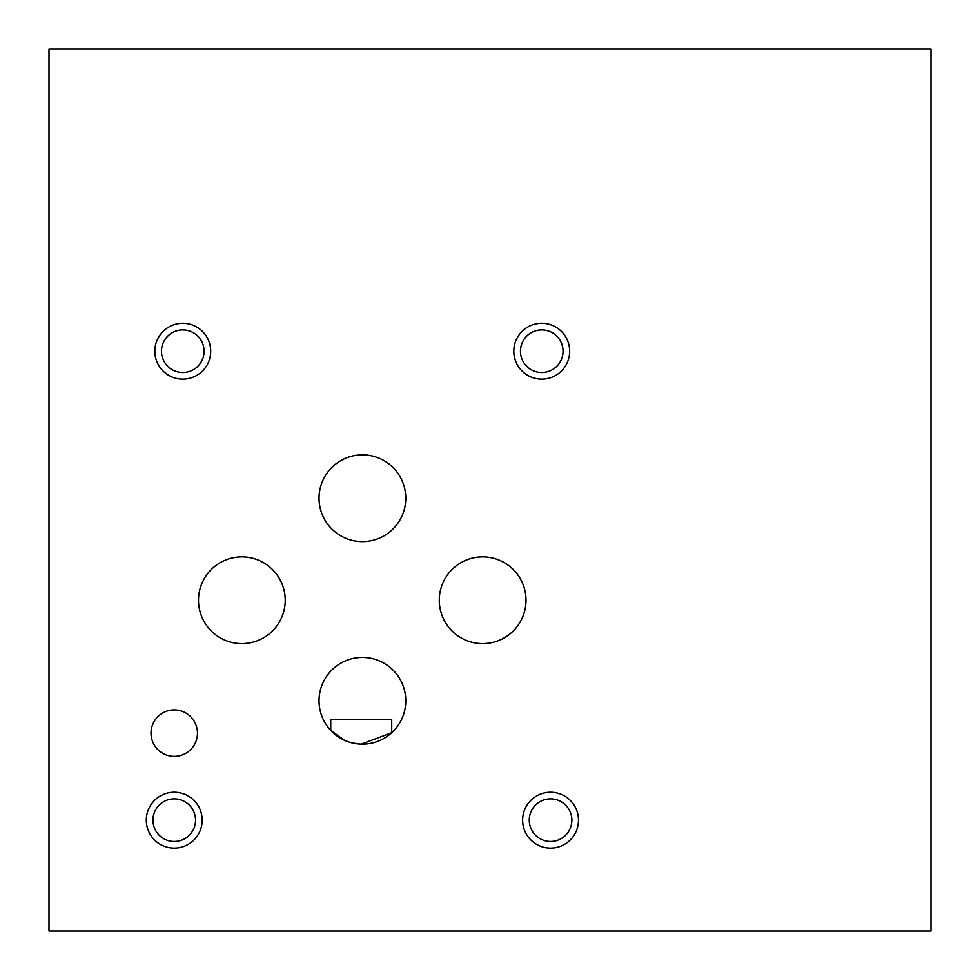 <?xml version="1.0" encoding="UTF-8"?>
<svg xmlns="http://www.w3.org/2000/svg" width="980" height="980" viewBox="0 0 980 980"><rect width="100%" height="100%" fill="white"/><g stroke="black" fill="none" stroke-linecap="round" stroke-linejoin="round"><path stroke-width="1.47" d="M210.7 351.232A27.93 27.93 0 0 0 168.805 327.038A27.93 27.93 0 0 0 168.805 375.426A27.93 27.93 0 0 0 210.7 351.232M204.073 351.232A21.303 21.303 0 0 0 172.125 332.784A21.303 21.303 0 0 0 172.125 369.68A21.303 21.303 0 0 0 204.073 351.232M202.174 820.162A27.93 27.93 0 0 0 160.279 795.968A27.93 27.93 0 0 0 160.279 844.356A27.93 27.93 0 0 0 202.174 820.162M195.547 820.162A21.303 21.303 0 0 0 163.599 801.714A21.303 21.303 0 0 0 163.599 838.611A21.303 21.303 0 0 0 195.547 820.162M578.494 820.162A27.93 27.93 0 0 0 536.599 795.968A27.93 27.93 0 0 0 536.599 844.356A27.93 27.93 0 0 0 578.494 820.162M571.867 820.162A21.303 21.303 0 0 0 539.919 801.714A21.303 21.303 0 0 0 539.919 838.611A21.303 21.303 0 0 0 571.867 820.162M569.674 351.232A27.93 27.93 0 0 0 527.779 327.038A27.93 27.93 0 0 0 527.779 375.426A27.93 27.93 0 0 0 569.674 351.232M563.047 351.232A21.303 21.303 0 0 0 531.099 332.784A21.303 21.303 0 0 0 531.099 369.68A21.303 21.303 0 0 0 563.047 351.232M197.47 733.138A23.226 23.226 0 0 0 162.631 713.024A23.226 23.226 0 0 0 162.631 753.253A23.226 23.226 0 0 0 197.47 733.138M405.769 700.798A43.365 43.365 0 0 0 340.721 663.24A43.365 43.365 0 0 0 340.721 738.357A43.365 43.365 0 0 0 405.769 700.798M361.228 744.151L391.718 732.746L391.718 719.614L330.738 719.614L330.738 730.418L344.274 740.194M352.261 742.963L360.236 744.114M391.718 719.614L330.738 719.614M405.769 498.232A43.365 43.365 0 0 0 340.721 460.674A43.365 43.365 0 0 0 340.721 535.791A43.365 43.365 0 0 0 405.769 498.232M526.015 600.25A43.365 43.365 0 0 0 460.968 562.692A43.365 43.365 0 0 0 460.968 637.808A43.365 43.365 0 0 0 526.015 600.25M285.229 600.25A43.365 43.365 0 0 0 220.182 562.692A43.365 43.365 0 0 0 220.182 637.808A43.365 43.365 0 0 0 285.229 600.25M49 49L49 931L931 931L931 49L49 49"/></g></svg>
